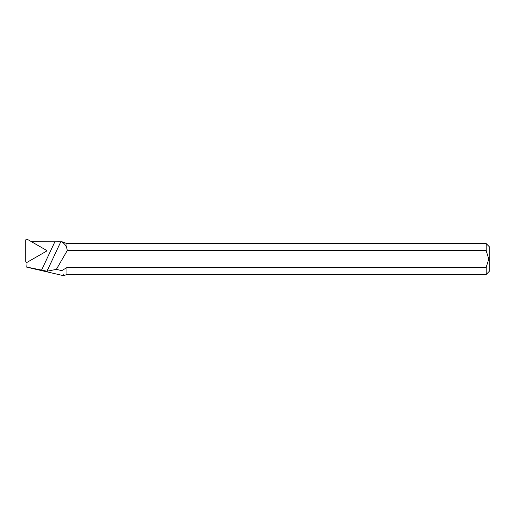 <?xml version="1.0" encoding="UTF-8"?>
<svg xmlns="http://www.w3.org/2000/svg" width="515" height="515" viewBox="0 0 515 515"><rect width="100%" height="100%" fill="white"/><g stroke="black" fill="none" stroke-linecap="round" stroke-linejoin="round"><path stroke-width="0.77" d="M486.16 250.483L486.16 243.576L489.25 246.666L489.25 271.386L486.16 274.476L66.95 274.476L66.95 267.562L486.16 267.562L488.735 259.026L486.16 250.483L67.304 250.483L66.95 248.874C66.255 245.835 64.484 243.492 61.646 241.857L31.364 241.644M61.646 241.857L57.732 241.644M27.089 262.29L26.78 267.188L63.602 275.692L62.972 273.774M66.95 248.874L66.95 243.576L61.646 241.644M61.646 270.317L61.774 270.632L66.95 267.562M61.774 270.632L56.36 269.377L46.974 271.231L26.78 267.066M67.304 250.483L56.36 269.377M46.08 250.29L47.039 250.837L45.861 251.507M486.16 274.476L486.16 267.562M46.067 251.249L47.039 250.837M25.75 261.311A1.03 1.024 -0 0 0 27.295 262.199L45.681 251.642A1.03 1.024 -0 0 0 45.681 249.865L27.295 239.308A1.03 1.024 180 0 0 25.75 240.196L25.75 261.311M60.802 241.741L46.974 271.231M54.931 241.644L41.445 270.407M66.95 274.476L63.602 275.692M486.16 243.576L66.95 243.576"/></g></svg>
